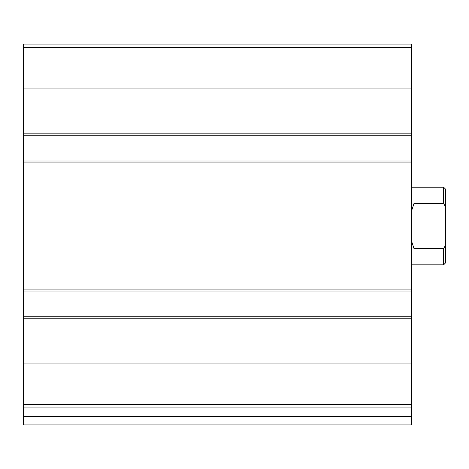 <?xml version="1.0" encoding="UTF-8"?>
<svg xmlns="http://www.w3.org/2000/svg" width="469" height="469" viewBox="0 0 469 469"><rect width="100%" height="100%" fill="white"/><g stroke="black" fill="none" stroke-linecap="round" stroke-linejoin="round"><path stroke-width="0.7" d="M411.589 404.636L411.589 44.068L23.45 44.068L23.45 407.948L411.589 407.948L411.589 404.636L23.45 404.636M411.589 416.437L23.45 416.437L23.45 424.932L411.589 424.932L411.589 407.948M23.45 416.437L23.45 407.948M38.663 424.932L411.589 424.932M411.589 135.77L23.45 135.77M411.589 160.996L23.45 160.996M411.589 316.253L23.45 316.253M411.589 291.02L23.45 291.02M445.55 245.117L443.61 248.634L443.61 264.821L445.55 262.88L445.55 189.136L443.61 187.195L411.589 187.195M445.55 206.899L443.61 203.382L443.61 187.195M443.61 248.634L414.016 248.634L414.016 203.382L411.589 210.868M411.589 241.154L414.016 248.634M443.61 203.382L414.016 203.382M411.589 363.07L23.45 363.07M411.589 318.193L23.45 318.193M411.589 289.08L23.45 289.08M411.589 162.936L23.45 162.936M411.589 47.381L23.45 47.381M411.589 88.946L23.45 88.946M411.589 133.829L23.45 133.829M443.61 264.821L411.589 264.821"/></g></svg>
